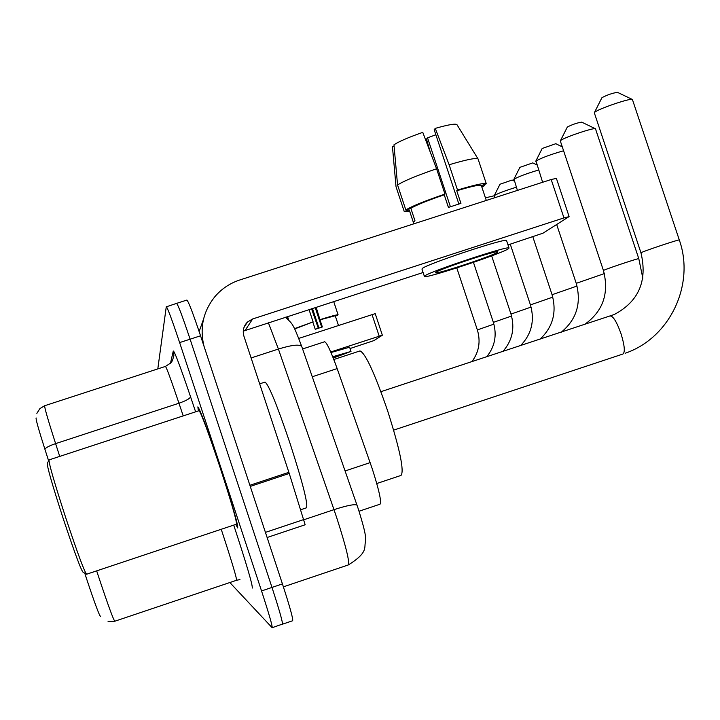 <?xml version="1.0" encoding="UTF-8"?>
<svg xmlns="http://www.w3.org/2000/svg" width="720" height="720" viewBox="0 0 720 720"><rect width="100%" height="100%" fill="white"/><g stroke="black" fill="none" stroke-linecap="round" stroke-linejoin="round"><path stroke-width="1.08" d="M324.468 341.838L324.603 341.766C326.79 342.45 330.975 351.387 337.158 368.586L372.258 468.801C379.08 490.203 381.681 501.993 380.052 504.189L359.037 511.236M282.519 624.177L292.653 620.748C293.292 619.155 289.89 606.879 282.429 583.902L200.556 335.79C193.077 313.452 188.523 301.545 186.894 300.051L176.616 303.372C178.128 304.902 182.628 316.836 190.098 339.183C182.628 316.836 178.128 304.902 176.616 303.372L166.257 306.837L157.806 368.91M229.842 582.525L272.142 627.705C272.565 626.184 269.028 613.935 261.54 590.949L271.989 587.43L190.098 339.183L271.989 587.43C279.459 610.407 282.933 622.674 282.402 624.222C282.933 622.674 279.459 610.407 271.989 587.43L282.429 583.902M282.303 624.15L272.25 627.669M220.014 466.812C207.72 430.02 200.34 410.049 197.865 406.89L198.342 410.931L197.865 406.89C200.34 410.049 207.72 430.02 220.014 466.812C232.272 504.495 238.176 524.88 237.726 527.976C238.176 524.88 232.272 504.495 220.014 466.812M100.539 616.455C99.306 615.582 94.689 603.135 86.688 579.114L84.744 573.129M48.627 460.827L44.856 449.091C38.484 429.093 35.586 418.707 36.135 417.942M235.773 524.421L237.726 527.976L235.773 524.421M261.54 590.949L179.631 342.585C172.161 320.22 167.724 308.259 166.32 306.693M204.048 346.365C199.485 327.816 203.193 311.139 215.154 296.352C221.85 288.639 230.058 283.185 239.76 279.99L551.187 179.514L556.236 178.425M199.143 331.533L203.517 319.239M508.005 244.908L542.997 233.181L568.962 216.684L563.958 217.908L252.639 318.969L247.455 322.047C243.567 326.079 242.388 330.795 243.927 336.195L289.251 473.454L305.154 524.772L267.12 537.507L305.154 524.772M423.099 272.511L243.261 331.137M497.376 252.333L497.817 251.838C498.492 249.534 439.227 269.154 435.879 272.34L435.591 272.745C435.564 274.806 492.687 255.933 497.376 252.333M456.984 124.713L456.921 124.605C455.337 123.453 448.119 124.713 435.276 128.385L434.187 129.708L458.865 204.021M410.841 208.287L405.819 209.907L397.557 184.977L393.966 144.792C398.97 141.471 408.573 137.322 422.775 132.363L436.572 168.768L444.969 194.076L444.231 194.796C427.671 200.475 416.538 204.975 410.841 208.287L414.972 220.752L413.352 222.336L413.847 223.821M394.092 146.313L392.463 146.826L396.036 186.777L404.253 211.554L409.248 209.952L413.352 222.336M446.202 200.718L448.47 207.396M506.583 240.642L506.565 240.579C507.582 237.213 426.456 264.078 422.298 268.488L421.956 269.055L424.386 276.39M424.773 275.949L424.422 276.489C424.53 279.225 501.714 253.728 508.41 248.751L509.049 248.049C510.12 244.863 428.994 271.719 424.773 275.949M444.969 194.076C425.277 200.808 412.227 206.082 405.819 209.907M404.253 211.554L409.752 211.482M481.869 187.137L484.308 185.787L483.966 184.752M481.698 186.624L484.308 185.787M436.572 168.768C416.898 175.527 403.884 180.927 397.557 184.977M450.414 206.748L427.545 137.844L426.519 139.104L430.281 152.163M427.545 137.844L435.861 134.748M478.089 159.039L486.315 183.798L481.356 185.589L485.487 198.018M481.356 185.589L481.329 185.508C479.934 184.527 471.744 186.282 456.75 190.764L457.515 190.035L449.127 164.754L435.276 128.385M444.231 194.796L448.416 207.414L460.935 203.382L456.75 190.764M486.315 183.798C484.668 182.673 475.074 184.752 457.515 190.035M478.053 158.94L478.017 158.877C476.019 157.662 466.389 159.624 449.127 164.754M86.13 573.813L83.277 572.4C81.558 571.491 74.88 553.581 63.243 518.679C52.137 484.398 46.836 465.939 47.358 463.293L48.897 460.287M199.107 410.679C201.438 413.667 208.359 432.396 219.87 466.848C231.354 502.146 236.889 521.253 236.475 524.187L86.625 574.218C84.537 572.094 77.589 553.302 65.772 517.842C54.486 483.039 48.888 463.734 48.996 459.918L199.071 410.688M300.762 509.724L306.459 507.816C308.187 504.207 302.733 482.805 290.124 443.619C277.2 405.441 268.848 384.93 265.068 382.077L259.659 383.841M601.875 97.929L602.037 97.605C607.626 94.752 612.783 93.006 617.508 92.358L632.313 99.441M594.783 112.23L594.342 112.878L640.971 252.846L641.511 252.513C645.606 250.434 680.319 238.914 679.302 239.976L632.403 99.477C631.152 97.695 598.203 108.864 594.783 112.23M376.767 483.525L401.013 475.425C404.406 471.222 399.96 449.712 387.657 410.904C374.652 373.176 365.436 353.178 360 350.919L333.819 359.505M567.288 127.224L567.414 126.972C572.535 124.416 577.305 122.805 581.724 122.139L595.476 128.781C594.333 127.251 563.58 137.628 560.691 140.517L560.349 141.03L603.441 270.522L603.864 270.261C607.338 268.488 639.639 257.778 638.793 258.678L595.476 128.781M542.223 148.464L555.795 143.712L562.284 146.871M563.589 150.777C550.89 154.377 541.692 157.788 535.986 161.001L542.628 182.268M519.948 167.337L532.755 162.891L536.85 164.889M538.56 170.028C526.779 173.529 518.607 176.589 514.035 179.208L517.401 190.413M500.022 184.23L512.145 180.036L514.305 181.098M516.339 187.227C505.467 190.557 498.15 193.32 494.397 195.498L494.82 197.694M485.424 197.829L494.19 195.768L500.013 184.176M298.764 338.418L375.228 313.623L382.347 335.205L330.75 351.99M350.046 348.534L373.887 340.605L382.356 335.232L375.228 313.623M333.18 357.876L344.628 353.538L332.802 356.922M315.216 307.575L321.696 327.168M311.562 308.763L318.312 328.266M333.261 358.065L351 351.423L332.73 356.733M309.033 309.582L313.101 321.903L294.66 328.941M313.101 321.903L294.516 328.644M335.412 316.323L337.311 315.054M335.331 316.071L337.419 315.387M288.711 320.058L287.559 316.566M286.938 316.764L287.685 319.041M349.605 347.202L330.984 352.539M337.626 322.884L335.223 315.738L319.995 319.815L316.17 307.26M312.867 322.137L315.234 329.283L322.362 326.961L319.995 319.815M295.182 330.003L294.813 328.896M333.702 301.563L338.085 314.802L335.223 315.738M338.085 314.802C336.825 314.649 330.876 316.242 320.247 319.581M318.951 328.059L312.471 308.466M345.087 470.961L370.143 462.618M312.273 376.749L337.158 368.586M357.084 505.413L358.596 509.868C366.822 536.562 365.301 536.238 365.598 541.719C363.573 546.903 369.252 552.051 348.255 564.966C349.884 562.482 346.086 546.858 336.843 518.112L333.99 509.661L303.939 519.723M200.556 335.79L179.631 342.585M301.815 346.725L356.985 505.143C354.816 503.919 347.148 505.431 333.99 509.661L278.406 349.047L251.109 357.957M285.543 317.223C292.5 324.243 292.5 321.975 301.671 346.32C299.187 344.142 291.438 345.051 278.406 349.047L268.398 322.794M96.669 570.861L98.208 575.568C107.802 604.44 113.346 619.659 114.822 621.225L236.574 580.266C236.763 578.151 232.155 562.716 222.768 533.961L221.22 529.281M36.864 413.379L39.897 408.591L44.649 405.738C44.442 407.547 48.096 420.174 55.602 443.619C49.833 445.581 46.251 447.408 44.856 449.091M183.213 415.89L178.965 403.227L55.602 443.619L59.724 456.399M170.433 363.366L173.286 351.009C174.474 351.135 180.225 366.372 190.53 396.72L195.615 411.822M233.721 525.105C246.699 564.633 252.873 585.621 252.243 588.078M190.53 396.72C190.053 398.529 186.201 400.698 178.965 403.227C171.135 380.034 166.635 367.767 165.465 366.408L170.892 362.871L172.44 360.648L173.889 355.464L173.286 351.009M245.169 330.345L252.639 318.969M249.885 485.28L288.882 472.32M563.958 217.908L551.187 179.514M289.251 473.454L250.254 486.414M265.428 532.386L303.876 519.516M610.281 316.017L610.389 315.981C613.377 316.359 616.905 322.236 620.982 333.612C624.582 345.33 625.239 352.134 622.953 354.024L393.642 430.128M561.312 332.172C576.603 319.455 581.58 303.174 576.243 283.338L604.35 273.591M540 339.21C552.906 327.105 556.929 312.273 552.069 294.723L577.053 286.038M520.569 345.618C531.594 334.17 534.888 320.598 530.442 304.911L552.789 297.126M502.866 351.459C512.352 340.668 515.052 328.203 510.984 314.082L531.09 307.071M486.693 356.796C494.892 346.635 497.115 335.169 493.371 322.38L511.569 316.026M471.87 361.683C478.989 352.134 480.816 341.55 477.36 329.922L493.911 324.144M379.188 336.141L372.024 314.523M302.598 348.957L324.603 341.766M348.255 564.966L283.392 586.845M108.072 621.522L114.822 621.225M44.649 405.738L165.465 366.408M239.967 579.591L236.655 580.239M243.945 327.564L247.455 322.047M556.353 178.263L569.097 216.549M506.565 240.579L509.049 248.049M481.329 185.508L486.297 200.448M456.921 124.605L478.017 158.877M625.14 353.259C669.87 338.121 695.205 284.625 679.302 239.976M640.971 252.846C647.631 280.944 638.721 301.5 614.241 314.523L380.907 391.689M601.866 97.803L594.369 112.698M642.825 278.172L638.793 258.678M567.279 127.134L560.358 140.886M584.532 324.513C603.027 311.319 609.327 293.328 603.441 270.522M542.214 148.383L535.716 161.316M576.243 283.338L556.677 224.496M519.939 167.274L513.801 179.478M552.069 294.723L532.836 236.844M530.442 304.911L510.264 244.179M510.984 314.082L491.652 255.87M493.371 322.38L473.454 262.377M477.36 329.922L456.786 267.912M349.596 347.175L351 351.423M337.617 322.848L338.481 325.467"/></g></svg>
